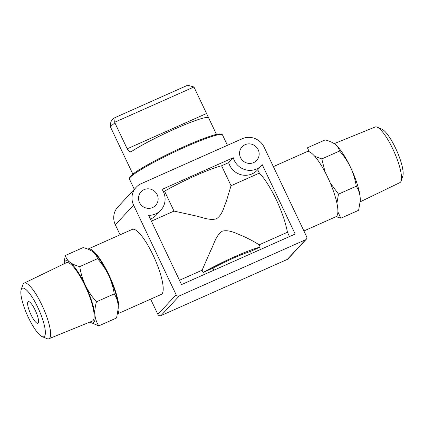 <?xml version="1.0" encoding="UTF-8"?>
<svg xmlns="http://www.w3.org/2000/svg" width="424" height="424" viewBox="0 0 424 424"><rect width="100%" height="100%" fill="white"/><g stroke="black" fill="none" stroke-linecap="round" stroke-linejoin="round"><path stroke-width="0.64" d="M330.227 182.882L338.5 194.128L356.282 186.221C355.275 179.739 353.388 173.474 350.611 167.427C347.675 161.449 343.991 155.979 339.566 151.024C338.935 148.442 337.435 146.19 335.071 144.266C332.549 142.411 329.257 140.953 325.197 139.899L307.416 147.806L309.244 151.771M314.825 156.371L321.79 158.931L325.192 172.266M338.5 194.128L336.916 203.223M337.886 211.862L340.843 218.201L336.094 216.638M65.376 255.476L83.157 247.568C87.217 248.623 90.508 250.075 93.026 251.936A33.909 8.167 66 0 1 93.317 252.169A33.909 8.167 66 0 1 108.57 275.096A33.909 8.167 66 0 1 118.095 304.729L118.174 308.693L116.584 317.958L98.803 325.871C96.704 322.701 95.416 319.087 94.944 315.027C94.621 310.903 95.13 306.494 96.46 301.798C92.029 296.842 88.351 291.373 85.415 285.394C82.638 279.347 80.751 273.083 79.744 266.606C75.684 265.551 72.393 264.094 69.875 262.233C67.511 260.31 66.011 258.057 65.376 255.476L63.95 262.721M118.179 308.693L118.206 308.116A33.909 8.167 66 0 0 118.095 304.729C117.623 300.669 116.335 297.06 114.236 293.89C113.235 287.414 111.342 281.149 108.57 275.096C105.634 269.118 101.956 263.654 97.525 258.693C96.889 256.112 95.389 253.859 93.026 251.936L93.312 252.158M127.205 148.808L114.931 122.955L114.666 122.266L115.132 117.554L187.673 85.24L193.869 86.957L194.303 87.72A46.28 4.595 154.6 0 0 194.272 87.662L206.546 113.51L127.205 148.808C128.557 151.373 129.967 152.29 131.44 151.559A46.28 4.595 -25.4 0 1 175.006 128.859A46.28 4.595 -25.4 0 1 208.052 117.48L208.115 117.475M208.052 117.48C208.338 117.432 207.834 116.107 206.546 113.51M191.754 161.184L141.245 183.656A16.616 16.038 42.9 0 0 136.162 187.281A16.616 16.038 42.9 0 0 133.602 205.142L176.146 294.749A2.374 2.29 42.9 0 0 179.267 295.947L305.55 239.767A2.374 2.29 42.9 0 0 306.642 236.698L264.094 147.096A16.616 16.038 42.9 0 0 242.268 138.717L191.754 161.184M259.128 244.844L260.193 247.091A41.202 4.092 154.6 0 0 203.149 272.468L202.084 270.221L210.802 250.308C214.184 243.789 215.853 235.463 222.261 231.191C229.617 229.315 236.703 233.825 242.835 236.062C249.19 238.935 254.623 241.86 259.128 244.844L287.43 232.257A41.775 10.059 -114 0 0 259.356 173.124L257.723 169.69M233.242 157.717A17.045 16.457 42.9 0 0 245.613 169.817A17.045 16.457 42.9 0 0 261.846 165.254A17.045 16.457 42.9 0 0 262.286 164.761L295.184 234.043L181.525 284.599L148.628 215.318A17.045 16.457 42.9 0 0 160.818 210.193A17.045 16.457 42.9 0 0 162.021 189.401L233.242 157.717L228.674 162.631L221.588 165.784L231.048 185.717L226.326 201.342C223.824 206.907 222.717 214.671 216.314 218.869C208.915 220.745 201.289 216.86 194.282 215.567L174.004 211.094L164.544 191.16L163.362 191.685M221.588 165.784A41.202 4.092 154.6 0 0 164.544 191.16M289.486 236.576L287.43 232.257M260.193 247.091L250.425 251.437L251.411 253.515M231.048 185.717L259.356 173.124M228.674 162.631A17.045 16.457 42.9 0 0 241.044 174.73A17.045 16.457 42.9 0 0 257.278 170.167L261.846 165.254M179.474 280.28L202.084 270.221M250.425 251.437A33.321 3.307 154.6 0 0 212.917 268.122L213.903 270.199M212.917 268.122L203.149 272.468M151.4 221.148L174.004 211.094M150.419 219.086A17.045 16.457 42.9 0 0 156.255 215.106L160.818 210.193M87.906 249.132A35.6 8.575 66 0 1 88.086 249.042L132.283 229.379A35.6 8.575 66 0 1 154.59 258.423A35.6 8.575 66 0 1 161.226 294.436L117.528 313.871M136.162 187.281L117.898 206.939A16.616 16.038 42.9 0 0 115.333 224.799L120.087 234.806M150.637 299.148L157.882 314.401A2.374 2.29 42.9 0 0 160.998 315.599L287.281 259.424A2.374 2.29 42.9 0 0 288.007 258.905L306.271 239.253M258.2 149.72A9.969 9.625 42.9 0 0 242.056 146.863A9.969 9.625 42.9 0 0 242.809 160.701A9.969 9.625 42.9 0 0 256.663 160.436A9.969 9.625 42.9 0 0 258.2 149.72M157.172 194.658A9.969 9.625 42.9 0 0 141.033 191.802A9.969 9.625 42.9 0 0 141.78 205.64A9.969 9.625 42.9 0 0 155.635 205.375A9.969 9.625 42.9 0 0 157.172 194.658M88.086 249.042A35.6 8.575 66 0 1 109.869 276.925A35.6 8.575 66 0 1 117.549 313.765M273.363 166.621L306.976 151.67A35.6 8.575 66 0 1 329.278 180.714A35.6 8.575 66 0 1 335.914 216.728L303.913 230.958M227.434 145.315L222.462 134.843A51.505 5.115 154.6 0 0 222.012 134.493L220.756 134.053A50.551 5.019 154.6 0 0 173.379 151.548A50.551 5.019 154.6 0 0 129.877 177.206L129.426 178.456A51.505 5.115 154.6 0 0 129.41 179.023L134.291 189.295M222.012 134.493A51.505 5.115 154.6 0 0 173.745 152.317A51.505 5.115 154.6 0 0 129.426 178.456M194.272 87.662L193.869 86.957M114.236 293.89L96.46 301.798M97.525 258.693L79.744 266.606M63.897 263.898A33.909 8.167 66 0 1 69.875 262.233A33.909 8.167 66 0 1 85.415 285.394A33.909 8.167 66 0 1 94.944 315.027A33.909 8.167 66 0 1 89.793 322.113L98.803 325.871M21.772 288.606A26.542 6.392 66 0 1 39.724 311.672A26.542 6.392 66 0 1 42.098 336.603A26.542 6.392 66 0 1 27.258 315.064A26.542 6.392 66 0 1 21.2 289.619A26.542 6.392 66 0 1 21.772 288.606M30.994 314.73A11.867 2.857 66 0 1 28.276 301.623A11.867 2.857 66 0 1 35.711 311.306A11.867 2.857 66 0 1 37.922 323.305A11.867 2.857 66 0 1 30.994 314.73M21.2 289.619L22.907 284.727A30.438 7.33 66 0 1 23.564 283.571A30.438 7.33 66 0 1 24.131 283.142A30.438 7.33 66 0 1 43.253 307.951A30.438 7.33 66 0 1 48.871 338.76A30.438 7.33 66 0 1 46.879 338.606L42.098 336.603M24.131 283.142L66.367 262.705A31.948 7.696 66 0 1 86.432 288.739A31.948 7.696 66 0 1 92.331 321.079L48.871 338.76M321.79 158.931L339.566 151.024M335.358 144.499L335.071 144.266A33.909 8.167 66 0 1 335.358 144.499A33.909 8.167 66 0 1 350.611 167.427A33.909 8.167 66 0 1 360.14 197.059C359.663 193.005 358.375 189.39 356.282 186.221M340.843 218.201L358.625 210.288L360.214 201.024L360.14 197.059A33.909 8.167 66 0 1 360.246 200.446L360.22 201.024M334.213 143.651L375.129 127.004A30.438 7.33 66 0 1 377.121 127.158L381.902 129.166A26.542 6.392 66 0 1 396.742 150.7A26.542 6.392 66 0 1 402.8 176.146L401.093 181.037A30.438 7.33 66 0 1 399.869 182.622L360.161 201.84M377.121 127.158A30.438 7.33 66 0 1 394.145 151.861A30.438 7.33 66 0 1 401.093 181.037M114.931 122.955A46.28 4.595 154.6 0 0 110.691 127.423C109.853 122.674 111.337 119.388 115.137 117.559M176.146 294.749L157.882 314.401M133.602 205.142L115.333 224.799M179.267 295.947L160.998 315.599M305.55 239.767L287.281 259.424M193.906 87.015L114.666 122.266M110.691 127.423L132.855 174.11M194.303 87.72L216.473 134.403"/></g></svg>
